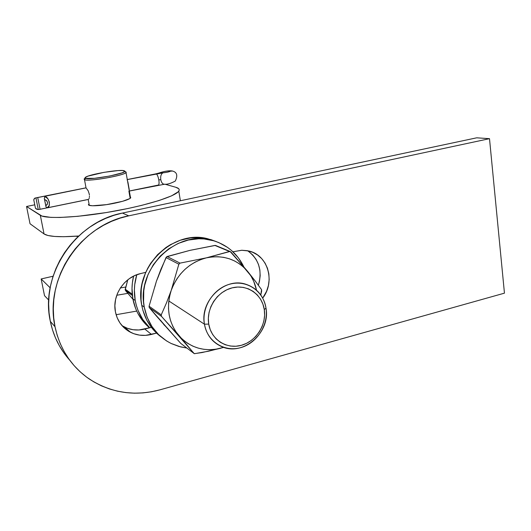 <?xml version="1.0" encoding="UTF-8"?>
<svg xmlns="http://www.w3.org/2000/svg" width="531" height="531" viewBox="0 0 531 531"><rect width="100%" height="100%" fill="white"/><g stroke="black" fill="none" stroke-linecap="round" stroke-linejoin="round"><path stroke-width="0.8" d="M115.035 203.127C101.275 206.068 86.659 206.665 88.611 204.302L89.049 205.238L92.5 205.769L106.605 204.627L122.595 201.302L129.796 198.594L130.712 197.837L130.347 196.828L130.752 197.778C129.332 199.377 124.095 201.163 115.035 203.127M34.727 204.82L26.55 206.479L30.028 223.75L26.55 206.479L34.727 204.82M164.856 184.171L175.807 187.277L178.708 188.711L179.206 189.627L179.033 190.662L178.184 191.81L171.559 195.859L159.088 200.519L141.671 205.378L128.077 208.484L106.207 212.573L77.865 216.309L60.089 217.464L50.896 217.385L41.942 216.057L26.55 206.479L40.336 215.32L44.04 233.932L30.028 223.75L44.04 233.932C48.195 236.687 59.751 237.384 78.714 236.01L63.833 236.713L54.64 236.454L47.976 235.505L44.04 233.932L40.336 215.32C45.779 219.157 77.446 217.703 112.121 211.564C146.815 205.47 175.569 196.344 178.781 191.107L180.387 200.758M164.995 184.211L175.807 187.277C178.874 188.147 179.863 189.421 178.781 191.107M53.087 276.22L41.152 278.961L44.518 295.674L41.152 278.961L53.087 276.22M127.852 293.351L116.76 295.256L127.852 293.351M50.16 287.789L41.152 278.961L50.16 287.789M48.733 300.108L44.518 295.674L48.733 300.108M136.719 311.086L116.097 314.71L136.719 311.086M115.413 311.81C111.981 295.448 124.168 277.056 140.609 273.571L134.735 275.576L129.272 278.702L124.453 282.831L120.464 287.802L117.47 293.411L115.585 299.451L114.888 305.664L115.413 311.81L117.119 317.644L119.94 322.941L123.763 327.488L128.429 331.118L133.746 333.694L139.514 335.127L145.501 335.373L156.539 333.116L151.481 334.424C144.18 336.242 137.237 335.552 130.659 332.366C122.469 328.039 117.384 321.182 115.413 311.81M69.07 359.441L63.826 352.803L59.28 345.608L55.483 337.915L52.489 329.811L50.332 321.368L49.044 312.679L48.64 303.838L49.124 294.924L50.498 286.05L52.748 277.301L55.855 268.772L59.777 260.555L64.483 252.743L69.913 245.408L76.006 238.638L82.703 232.492L89.925 227.042L97.585 222.336L105.616 218.414L113.919 215.32L122.409 213.07L476.705 137.814L489.502 138.671L504.45 293.158L159.904 389.847L151.514 391.778L143.005 392.894L134.456 393.172L125.94 392.601L117.543 391.188L109.346 388.924L101.428 385.831L93.874 381.922L86.759 377.229L80.154 371.8L74.148 365.667L68.791 358.896L64.145 351.542L60.275 343.69L57.222 335.4L55.025 326.771L53.717 317.883L53.306 308.83L53.804 299.716L55.217 290.63L57.527 281.669L60.707 272.934L64.722 264.518L69.541 256.513L75.097 248.999L81.329 242.063L88.173 235.764L95.553 230.175L103.392 225.35L111.596 221.327L120.079 218.148L128.754 215.838L489.502 138.671L504.45 293.158L159.904 389.847C134.549 396.591 110.986 392.967 89.221 378.981C71.307 366.49 59.91 349.086 55.025 326.771L50.332 321.368C53.439 336.242 59.877 349.146 69.641 360.078M262.712 298.103L266.615 291.174L268.414 285.499L269.164 279.631L268.839 273.797L267.451 268.215L265.049 263.091L261.71 258.617L257.555 254.973L252.743 252.298L247.453 250.705L241.877 250.267L232.943 251.78L241.632 250.274L248.707 250.977C267.936 254.9 275.609 281.622 262.712 298.103M145.753 272.357L140.609 273.571L145.753 272.357M122.203 325.775L127.413 328.311L133.069 329.724L138.936 329.977L151.375 327.368L144.797 329.061L151.481 334.424L144.797 329.061C137.635 330.82 130.838 330.136 124.387 327.003L122.044 325.676M247.592 250.732C258.955 259.108 262.546 270.604 258.365 285.227L259.453 281.397L260.183 275.662L259.858 269.947L258.491 264.484L256.115 259.46L252.836 255.079L248.754 251.508M489.502 138.671L128.754 215.838L122.409 213.07L476.705 137.814L489.502 138.671M122.409 213.07C75.468 221.686 39.672 274.686 50.332 321.368L55.025 326.771C44.153 279.021 80.805 224.699 128.754 215.838L122.409 213.07M204.442 324.182L208.729 324.102C206.035 308.591 217.192 291.439 232.22 287.842C247.214 284.012 262.102 294.353 264.292 309.593L266.004 308.133C263.595 291.267 247.121 279.777 230.494 283.999C213.82 287.961 201.428 306.978 204.442 324.182C199.656 300.971 224.56 277.109 245.614 284.171C256.931 287.921 263.728 295.913 266.004 308.133C270.691 332.399 243.291 356.593 221.699 346.624C212.3 342.422 206.546 334.942 204.442 324.182L168.798 300.958L204.442 324.182C207.203 341.453 224.328 352.285 240.596 347.672C256.911 343.311 268.653 324.945 266.004 308.133L264.292 309.593L262.918 304.163L260.548 299.199L257.263 294.884L253.174 291.393L248.442 288.857L243.238 287.384L237.762 287.039L232.22 287.842L226.83 289.767L221.812 292.754L217.365 296.676L213.661 301.389L210.853 306.706L209.055 312.42L208.338 318.295L208.729 324.102L210.21 329.605L212.712 334.596L216.13 338.878L220.338 342.289L225.151 344.705L230.394 346.039L235.857 346.245L241.326 345.323L246.603 343.318L251.488 340.311L255.803 336.415L259.387 331.782L262.115 326.585L263.874 321.016L264.611 315.281L264.292 309.593C266.688 324.786 256.061 341.393 241.326 345.323C226.631 349.478 211.205 339.667 208.729 324.102L204.442 324.182M88.996 198.727L89.215 198.063L88.996 198.727M89.374 197.233L89.447 196.251L89.374 197.233M89.407 195.176L89.254 194.041L89.407 195.176M129.272 189.872L128.436 186.089M84.555 178.589L84.509 179.737L85.438 178.343L85.478 177.274C89.274 174.294 119.794 169.137 124.095 170.73L124.732 171.075L124.606 171.559L122.103 172.86L109.784 176.033L94.425 178.33L85.438 178.343L84.953 177.965L85.232 177.454L88 176.133L104.003 172.343L118.101 170.577L122.734 170.524L124.772 171.188C126.398 173.63 89.48 180.381 85.438 178.343L84.509 179.737L84.104 178.98M128.894 191.153L130.175 198.342M48.102 207.707L46.861 207.734L45.945 206.718L44.319 198.448L45.945 206.718L44.319 198.448L44.73 196.921L45.825 196.072L86.035 187.868L35.942 197.864L38.259 209.513L39.128 209.453L37.157 209.42L35.411 208.072L33.745 199.736L35.411 208.072L33.745 199.736L34.907 198.136L35.942 197.864L34.475 198.368L33.745 199.736L35.411 208.072L36.168 208.982L38.259 209.513L35.942 197.864L37.741 197.552L40.071 209.287L39.128 209.453L47.299 207.807L40.071 209.287L37.741 197.552L86.029 187.868L84.509 179.737L86.029 187.868L88.166 190.768L89.254 194.041L88.166 190.768L86.029 187.868L46.124 195.946L45.009 196.609L47.797 198.674L49.39 202.138L49.164 205.636L47.213 207.807L48.115 207.701M89.301 205.344L88.206 199.49L89.301 205.344M125.449 171.659L126.02 172.489C124.805 175.422 88.405 181.801 84.509 179.737C88.757 181.927 127.911 174.759 126.146 172.15L125.449 171.659M129.159 189.102L127.832 181.768M127.394 180.321L127.135 179.89M128.602 186.056L128.024 182.724M75.814 236.222L78.163 236.534L75.814 236.222M120.364 287.955L125.794 287.019L120.364 287.955M159.811 335.95L152.536 328.828L146.828 320.233L142.945 310.476L141.744 305.285C133.5 267.67 173.006 228.861 207.986 238.824L216.462 241.665L210.867 239.594L200.884 237.702L190.556 237.915L180.288 240.244L170.497 244.625L165.911 247.539L157.574 254.674L150.651 263.316L147.817 268.095L145.434 273.113L142.135 283.667L141.253 289.09L141.054 299.955L141.744 305.285L144.266 307.124C135.976 269.19 175.807 230.023 211.039 240.052C226.007 243.941 236.912 252.829 243.769 266.715L238.419 257.874L231.536 250.513L227.56 247.413L218.726 242.548L213.947 240.828L203.884 238.93L198.7 238.771L188.273 240.058L178.117 243.463L168.646 248.873L160.243 256.075L153.26 264.79L147.996 274.673L144.671 285.32L143.782 290.789L143.576 301.747L144.266 307.124L147.193 317.399L152.045 326.691L158.616 334.649L166.628 340.975L171.075 343.444L180.613 346.909L186.879 348.037L178.94 346.464L171.387 343.597C156.804 336.209 147.771 324.049 144.266 307.124L141.744 305.285C144.366 318.68 150.864 329.26 161.232 337.026M132.85 298.814L135.219 300.539C133.706 291.957 134.224 283.355 136.772 274.739L134.721 284.696L134.376 290.026L135.219 300.539L136.407 305.617L138.08 310.509L142.812 319.536L149.749 327.786C142.142 320.472 137.297 311.392 135.219 300.539L132.85 298.814L135.69 308.703L137.821 313.323L143.383 321.68L149.53 327.846C140.722 320.372 135.159 310.695 132.85 298.814C131.515 291.307 131.761 283.746 133.593 276.12L132.352 283.096L132.007 288.386L132.85 298.814M215.918 245.601L230.866 251.94L247.778 271.553C252.132 276.963 255.046 283.169 256.519 290.172L253.718 281.33L251.07 276.226L247.778 271.553L255.099 280.853L261.464 289.508L261.683 290.981L260.781 294.957L261.564 289.667L255.099 280.853L243.895 267.412L239.474 263.854L234.602 260.967L229.339 258.783L223.79 257.362L218.035 256.725L212.181 256.891L206.327 257.86L200.572 259.632L195.03 262.168L189.793 265.427L184.954 269.363L180.606 273.903L176.83 278.967L173.69 284.463L171.254 290.298L169.562 296.358L168.632 302.537L168.5 308.723L169.15 314.803L170.577 320.678L172.748 326.226L175.615 331.364L193.981 353.42L180.786 343.418L149.344 307.675L161.504 316.396L179.133 335.997C168.513 322.954 165.884 307.721 171.254 290.298L166.469 302.922L161.232 314.87L149.085 306.208L156.419 281.204L165.991 257.548L178.847 264.206L171.254 290.298C177.865 273.246 189.56 262.44 206.327 257.86L180.016 263.13L167.119 256.513L189.992 250.36L214.889 245.428L229.492 251.475L206.327 257.86C223.166 254.588 236.985 259.148 247.778 271.553L230.089 251.455L206.327 257.86L180.016 263.13L178.92 263.98L171.254 290.298L166.469 302.922L161.232 314.87L161.351 316.204L194.28 353.666L201.966 352.577L221.069 348.17C204.601 352.099 190.622 348.044 179.133 335.997L183.235 340.052L187.835 343.457L192.866 346.159L198.222 348.117L203.818 349.312L209.553 349.71L215.334 349.325L223.704 347.367L208.484 351.23L194.379 353.712L180.786 343.418L156.426 316.051L149.344 307.675L161.504 316.396L161.232 314.87L149.085 306.208L156.419 281.204L160.973 269.131L166.555 256.818L189.992 250.36L215.347 245.415M149.032 306.891L149.344 307.675M158.742 275.642L156.419 281.204L154.806 286.979M160.694 320.432L164.079 324.872L168.022 328.762M165.991 257.548L178.847 264.206L180.016 263.13L167.119 256.513L165.991 257.548M125.183 289.826L125.23 289.196L132.226 294.181L125.23 289.196L127.765 279.837L125.203 289.939L132.358 295.482L125.482 290.55L128.761 294.42L125.482 290.55M132.942 299.285L128.761 294.42L132.942 299.285M164.358 184.264C162.605 184.124 161.411 182.584 160.774 179.644L158.802 179.923C159.254 182.91 159.108 184.635 158.371 185.113L158.351 185.113C159.101 184.669 159.254 182.936 158.802 179.923C158.112 176.458 157.236 174.414 156.167 173.803C157.236 174.414 158.112 176.458 158.802 179.923L160.774 179.644C160.382 176.133 161.125 173.863 163.004 172.827L127.281 179.597L163.004 172.827C161.125 173.863 160.382 176.133 160.774 179.644C161.364 182.445 162.493 183.978 164.159 184.264M155.915 173.803L159.22 173.079M172.568 171.035L170.265 170.975C170.371 171.613 167.955 172.23 163.004 172.827C166.767 172.429 169.25 171.885 170.458 171.194L172.568 171.035M161.218 172.389C164.371 171.367 167.384 170.896 170.265 170.975C167.384 170.896 164.371 171.367 161.218 172.389L161.318 172.993L161.218 172.389L156.154 173.803L127.274 179.544M158.105 185.113L129.312 191.007M88.577 199.357L49.662 207.329M44.551 199.424L46.555 200.579L47.578 202.404L47.299 204.342L45.805 205.789L44.551 199.424C47.996 201.295 48.414 203.413 45.805 205.789L45.945 206.718L47.213 207.807C51.202 207.389 49.137 196.848 45.009 196.609L44.319 198.448L44.551 199.424M88.611 204.302L88.75 205.066M130.659 332.366L124.387 327.003M88.411 199.444L47.929 207.74M126.02 172.489L130.56 198.017M126.146 172.15L124.772 171.188M207.986 238.824L211.039 240.052M215.553 245.448L230.089 251.455M159.154 173.099L155.981 173.79M160.13 172.641C165.035 171.121 168.977 170.544 171.958 170.916C176.923 171.944 178.038 175.316 175.296 181.044C170.922 183.434 167.292 184.509 164.398 184.264L129.325 191.06M85.896 187.841L35.995 197.851"/></g></svg>

